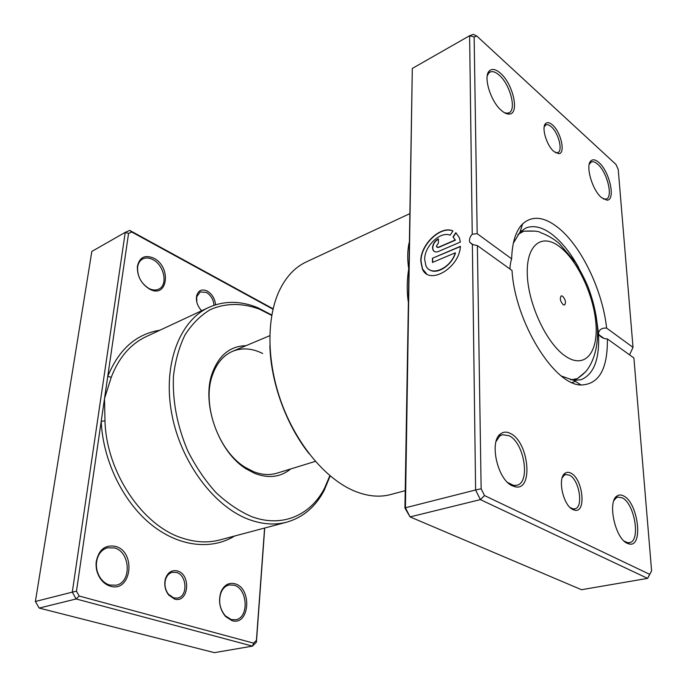 <?xml version="1.0" encoding="UTF-8"?>
<svg xmlns="http://www.w3.org/2000/svg" width="687" height="687" viewBox="0 0 687 687"><rect width="100%" height="100%" fill="white"/><g stroke="black" fill="none" stroke-linecap="round" stroke-linejoin="round"><path stroke-width="1.03" d="M273.005 309.236L131.715 232.008L128.563 233.408L107.73 376.519L111.277 377.189L104.501 398.649L104.982 420.899C106.339 472.484 142.802 526.087 182.562 538.161C195.726 542.447 208.213 543.031 220.003 539.905L286.797 522.146C275.152 525.237 262.717 524.421 249.493 519.69C214.267 507.1 180.389 461.982 171.621 413.059C162.69 364.101 179.788 320.528 208.857 307.381C224.34 300.58 240.665 300.691 257.831 307.733L271.812 315.05M201.643 310.747C197.495 306.239 195.821 301.275 196.628 295.865C198.328 290.309 201.866 288.703 207.242 291.048C212.103 294.053 214.885 298.63 215.606 304.779M214 305.303C213.485 299.558 210.943 295.255 206.375 292.404L200.157 291.949L196.722 296.801L196.817 302.108M177.461 570.974C191.484 574.572 188.599 603.65 174.472 599.021L168.736 595.088C165.112 590.305 163.978 584.938 165.361 578.995C167.662 572.383 171.698 569.712 177.461 570.974M173.768 597.922L177.684 598.059C188.075 596.342 186.993 575.019 176.49 572.443L172.248 572.297C168.968 573.233 166.718 575.715 165.49 579.742C164.245 585.135 165.266 590.013 168.555 594.349L173.768 597.922M115.596 546.405C136.455 551.859 131.475 592.898 110.324 586.183C106.176 584.938 102.715 582.224 99.959 578.025C96.979 573.216 95.716 567.96 96.154 562.258C98.559 549.737 105.034 544.456 115.596 546.405M109.671 585.041L116.275 585.187C131.904 582.138 130.358 551.919 114.592 547.951L107.224 547.822C101.092 549.926 97.502 554.898 96.463 562.747C96.051 568.063 97.228 572.958 100.001 577.441C102.578 581.348 105.798 583.881 109.671 585.041M235.014 583.787C252.412 588.261 249.596 626.312 231.957 620.627L225.542 616.514C219.66 609.232 218.123 601.065 220.931 592.005C224.065 584.998 228.754 582.258 235.014 583.787M231.21 619.545L235.675 619.76C249.278 617.888 247.749 588.561 234.069 585.187L229.08 584.955C225.422 585.874 222.708 588.519 220.931 592.872C218.32 601.314 219.746 608.922 225.224 615.715L231.21 619.545M153.768 258.183C171.707 266.942 167.8 299.068 149.663 289.175L149.663 289.175C141.239 283.894 137.142 276.32 137.374 266.462C139.461 257.221 144.923 254.456 153.768 258.183M149.036 288.523C152.651 290.3 155.923 290.489 158.843 289.09C168.238 285.036 164.15 265.062 152.875 259.6C149.105 257.659 145.678 257.462 142.613 258.999C139.779 260.605 138.104 263.387 137.58 267.346C137.366 276.535 141.179 283.594 149.036 288.514L149.036 288.523M290.704 468.955C280.682 477.164 268.763 478.676 254.946 473.472L246.667 469.169C218.921 452.767 201.282 404.145 212.043 373.771C218.664 355.411 229.965 346.05 245.972 345.69M262.666 353.487C252.172 348.257 242.176 347.519 232.687 351.272C223.146 355.402 216.302 363.629 212.163 375.952C201.849 405.115 218.741 451.651 245.353 467.426L253.305 471.557C261.678 474.88 269.553 475.421 276.93 473.188L315.402 461.363M271.743 315.436L259.566 309.219C242.511 302.838 225.319 302.83 210.042 309.785C200.303 315.685 191.965 324.058 185.018 334.913C179.092 347.055 175.228 360.915 173.425 376.493C172.437 401.311 177.237 426.155 187.826 451.024C195.718 466.636 205.087 480.471 215.933 492.51C227.354 503.185 239.231 511.214 251.562 516.59C282.211 528.114 310.661 515.224 324.522 488.217L329.88 475.644M159.951 330.198C136.146 334.011 118.739 349.451 107.73 376.519L76.472 591.215L79.203 596.041L76.163 598.97L39.176 608.064L214.413 652.65L252.481 646.124L76.163 598.97L72.29 592.142L35.398 601.486L39.176 608.064M264.727 528.011L256.423 642.139L252.481 646.124L253.632 643.144L256.423 640.327L264.598 528.045M76.472 591.215L72.29 592.142L125.249 232.361L129.706 230.394L273.108 308.815M128.563 233.408L125.249 232.361L91.835 251.442L35.398 601.486M79.203 596.041L253.632 643.144M330.181 475.893L324.144 490.475C315.488 506.886 303.036 517.44 286.797 522.146M256.423 640.327L256.423 642.139M129.706 230.394L131.715 232.008M200.2 309.116L201.712 310.713M234.636 536.015C211.321 550.356 178.457 546.895 150.53 524.009C122.672 501.115 102.801 460.032 101.221 421.217L104.982 420.899M563.125 304.65L564.551 305.002C566.191 302.641 565.573 299.712 562.679 296.226L561.236 295.865C559.587 298.235 560.223 301.164 563.125 304.65M450.131 235.194C440.333 230.866 424.274 246.375 424.686 259.48L425.871 265.551C430.311 277.213 450.646 268.729 455.275 252.807L432.449 262.477L432.475 258.243L460.41 246.324C459.414 268.265 428.74 285.801 422.333 268.84L420.813 261.137C420.315 244.589 440.753 225.113 452.965 230.952L450.131 235.194M452.931 231.004C440.668 225.491 420.538 244.873 421.028 261.275L422.548 268.986L426.593 273.821M438.4 251.494C435.816 252.464 433.986 251.931 432.939 249.888L432.527 247.732C432.896 243.782 434.862 240.836 438.426 238.896L438.418 243.078L436.443 246.032L436.58 246.736L438.409 247.277L455.206 240.003L452.973 236.938L455.824 232.678L459.32 237.65L460.376 242.047L438.4 251.494M438.426 239.145C434.974 241.137 433.076 244.048 432.741 247.878L433.145 250.034L434.261 251.459M552.511 124.965C561.116 132.162 565.813 153.914 558.643 153.69L553.92 151.509C546.637 145.592 541.21 127.387 545.581 123.6C547.29 121.977 549.6 122.432 552.511 124.965M555.448 152.669L557.844 152.626C563.091 150.831 558.497 132.797 551.3 126.777C549.153 124.888 547.333 124.27 545.822 124.931L544.207 126.794M570.957 473.188C582.851 478.745 586.629 513.034 574.839 510.235L572.881 509.565C563.082 505.434 557.209 477.937 565.04 473.274C566.766 472.038 568.733 472.012 570.957 473.188M570.107 507.538L573.035 508.844L574.787 508.818C583.795 507.59 579.321 479.706 569.523 475.198L565.702 474.537L564.147 475.284L562.224 477.731M510.699 433.617C528.861 442.282 533.593 490.801 515.456 486.86L512.184 485.769C497.508 479.612 489.032 441.604 500.445 433.969C503.416 431.659 506.834 431.539 510.699 433.617M507.71 482.532L513.61 485.408L516.718 485.305C530.682 482.909 524.404 442.952 509.204 435.764L502.343 434.665L499.629 436.116L496.083 441.483M500.488 73.251C513.198 84.012 519.784 114.042 509.282 114.059C507.006 114.214 504.43 113.054 501.544 110.581C490.887 101.942 483.073 77.03 489.127 71.13C491.866 68.331 495.645 69.035 500.488 73.251M504.567 112.762L507.41 113.235L509.024 112.788C516.753 109.748 510.08 84.372 499.217 75.166C495.559 71.929 492.467 70.924 489.943 72.135L488.62 73.217L487.238 75.913M598.944 162.553C609.747 171.604 615.973 200.681 606.861 200.14L601.546 197.65C592.263 190.222 585.135 165.404 590.923 160.861C592.941 159.058 595.612 159.624 598.944 162.553M603.323 198.981L606.346 199.067C613.302 196.989 607.11 172.076 597.776 164.262C595.26 162.02 593.096 161.265 591.301 161.995L589.24 164.279M623.676 495.988C638.171 502.781 643.659 547.633 629.24 543.992L627.179 543.28C614.968 538.299 607.214 501.27 617.098 495.954C619.03 494.649 621.22 494.666 623.676 495.988M624.131 541.098L627.48 542.636L629.472 542.644C640.911 541.408 634.685 503.597 622.319 497.869L617.948 497.053L616.179 497.852L613.912 500.54M309.202 453.815C286.178 424.935 270.73 382.376 269.871 345.441M409.598 213.751L306.187 261.987C294.852 267.277 285.835 276.973 279.145 291.073C266.367 318.613 266.745 362.109 281.404 402.582C296.106 443.029 323.723 476.649 351.186 489.582L353.985 490.844C367.141 496.315 379.344 497.551 390.585 494.563L405.201 490.673M509.917 268.96C510.183 264.607 510.767 261.232 511.652 258.836C512.15 242.417 515.808 230.772 522.618 223.893C532.219 215.392 544.001 216.594 557.947 227.509C581.305 245.834 602.628 290.472 606.612 328.103L633.019 347.373L618.231 169.44L615.973 164.433L476.769 36.025L474.142 37.004L477.19 233.692L511.652 258.836M578.626 267.526C570.863 253.4 562.267 242.554 552.837 234.98C542.91 227.251 533.954 224.907 525.959 227.955L520.042 231.991L513.318 243.258M408.207 301.344L407.769 298.081C406.824 288.076 407.142 278.338 408.722 268.875C407.443 260.622 407.408 252.739 408.619 245.216L409.143 242.726M561.519 376.09L573.903 380.418L581.03 379.731C594.049 374.312 599.854 358.769 598.446 333.109L596.067 315.582M474.142 37.004L469.616 35.724L412.312 68.442L405.424 507.77L475.61 489.986L472.373 244.503L469.753 242.313C468.989 239.66 469.814 236.955 472.235 234.198L469.616 35.724L473.352 34.35L476.769 36.025M404.926 508.054L405.424 507.77L410.062 516.899L404.926 508.054L412.312 68.442M629.558 354.87L633.019 347.373M651.602 570.914L647.618 578.377L480.385 499.621L475.61 489.986L481.14 488.766L484.507 495.567L649.687 574.332L651.602 570.914L633.903 357.979L607.394 338.949C607.712 369.082 598.935 384.428 581.073 384.986C554.28 385.252 514.932 321.911 512.021 270.472L477.371 245.594L481.14 488.766M484.507 495.567L480.385 499.621L410.062 516.899L581.503 589.712L647.618 578.377L649.687 574.332M606.612 328.103C602.052 327.785 599.33 329.451 598.446 333.109L598.995 334.827C601.056 337.454 603.856 338.828 607.394 338.949M472.373 244.503L477.371 245.594M477.19 233.692L472.235 234.198M409.108 244.933L408.619 245.216M456.022 232.85L453.188 237.084L455.412 240.158L438.624 247.423L437.095 247.311M460.384 246.573L432.475 258.243M432.69 258.389L432.664 262.391M429.298 269.587C436.546 275.229 451.668 265.809 455.481 252.953L455.275 252.807M208.857 307.381L146.228 336.596C130.513 344.015 118.86 357.541 111.277 377.189M560.051 247.054C542.163 232.73 526.105 244.366 527.298 274.62C528.209 304.676 547.084 344.359 565.899 356.484C584.723 369.065 598.102 352.878 595.99 324.419C594.126 296.106 577.939 260.974 560.051 247.054M517.886 234.49L523.82 231.167L534.915 231.115M585.882 371.564L577.338 378.631L570.648 379.885M259.566 309.219L257.831 307.733M324.522 488.217L324.144 490.475M245.353 467.426L246.667 469.169M212.163 375.952L212.043 373.771M149.036 288.514L149.663 289.175M137.58 267.346L137.374 266.462M225.224 615.715L225.542 616.514M220.931 592.872L220.931 592.005M100.001 577.441L99.959 578.025M96.463 562.747L96.154 562.258M168.555 594.349L168.736 595.088M165.49 579.742L165.361 578.995M196.722 296.801L196.628 295.865M520.119 231.923L523.82 231.167C533.782 230.729 539.355 231.218 540.549 232.635C547.53 235.169 553.799 238.827 559.33 243.61L575.612 262.657C581.992 273.624 586.32 282.185 588.579 288.325C594.057 303.139 597.063 317.437 597.596 331.211C597.69 344.367 595.286 355.54 590.382 364.745C588.029 368.764 586.509 372.182 577.338 378.631L574.014 380.426M269.793 335.677L232.687 351.272M556.856 152.875L558.643 153.69M573.035 508.844L574.839 510.235M513.61 485.408L515.456 486.86M507.41 113.235L509.282 114.059M605.153 199.324L606.861 200.14M627.48 542.636L629.24 543.992M520.042 231.991L522.618 223.893M575.491 381.431L571.945 382.522M616.394 497.405L615.44 497.62M499.913 435.36L498.814 435.678M590.391 162.398L589.738 162.69M488.723 72.788L487.925 73.217M598.987 334.827L603.813 338.279M469.753 242.313L473.274 244.83M573.903 380.418L581.073 384.986M616.179 497.852L617.098 495.954M590.288 162.699L590.923 160.861M488.62 73.217L489.127 71.13M499.629 436.116L500.445 433.969M545.074 125.292L544.499 125.566M564.328 474.88L563.4 475.112M564.147 475.284L565.04 473.274M544.997 125.549L545.581 123.6"/></g></svg>
